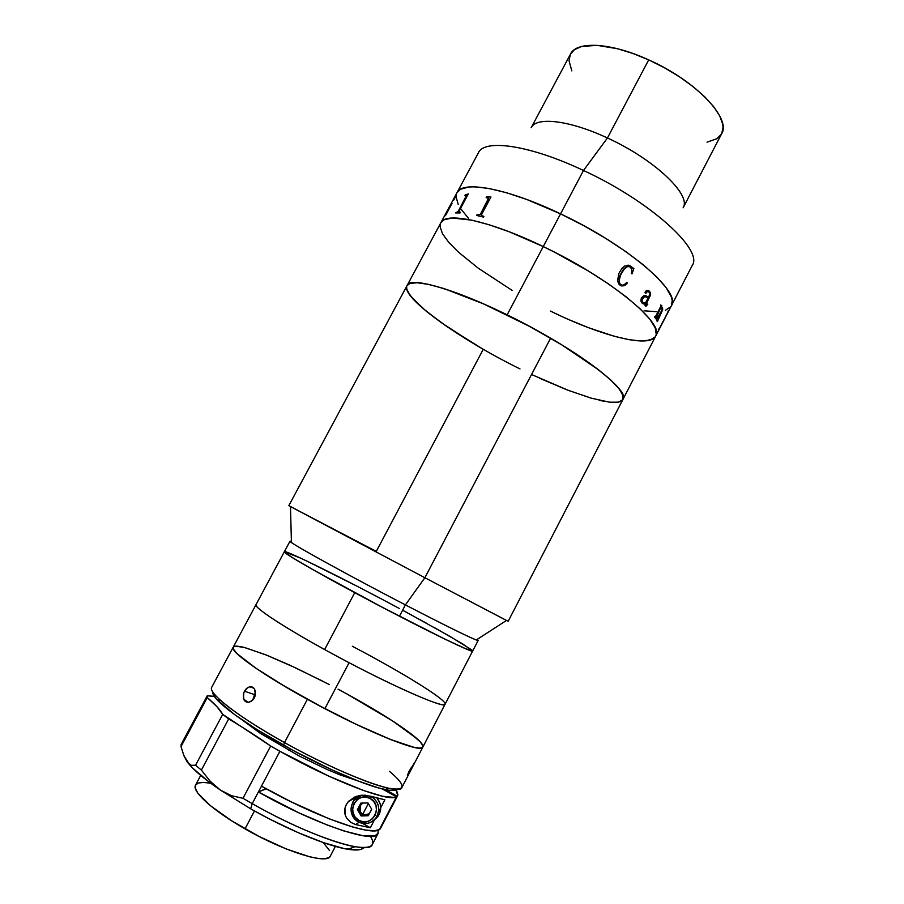 <?xml version="1.0" encoding="UTF-8"?>
<svg xmlns="http://www.w3.org/2000/svg" width="904" height="904" viewBox="0 0 904 904"><rect width="100%" height="100%" fill="white"/><g stroke="black" fill="none" stroke-linecap="round" stroke-linejoin="round"><path stroke-width="1.36" d="M683.322 207.378C691.108 194.405 653.863 159.104 607.431 137.984L583.498 170.483C650.643 201.434 703.922 250.374 692.159 265.595M531.145 127.724C536.162 116.446 569.633 120.209 607.431 137.984L648.699 59.879L664.576 67.845L679.639 76.919L693.21 86.716L704.691 96.762L713.629 106.627L719.686 115.87L722.703 124.142L723.053 127.803L721.629 133.758C731.664 118.627 695.741 80.648 648.699 59.879L607.431 137.984C654.485 159.375 691.854 195.196 683.096 207.841M560.175 315.699L550.434 311.066C600.561 335.779 649.535 348.661 655.694 336.096L656.259 334.469L655.682 336.118C665.367 324.027 610.132 278.274 543.247 246.577C610.132 278.274 665.367 324.027 655.694 336.096L692.249 265.426C703.606 250.058 650.371 201.309 583.498 170.483L560.548 213.852C627.432 245.187 681.808 292.229 671.401 305.721C681.808 292.229 627.432 245.187 560.548 213.852L583.566 225.582L605.68 238.373L625.817 251.606L643.06 264.623L656.677 276.839L666.169 287.721L671.31 296.851L672.226 300.659L671.389 305.755L672.226 300.659L671.31 296.851L666.169 287.721L656.677 276.839L643.06 264.623L625.817 251.606L605.68 238.373L583.566 225.582L560.548 213.852L583.498 170.483C530.015 145.092 484.442 138.696 478.465 152.719L456.995 192.676C462.17 180.156 507.031 188.145 560.548 213.852L507.133 314.863C574.029 347.351 631.071 390.392 622.912 399.466C627.997 392.02 598.448 365.95 550.615 338.175L424.88 577.735L405.399 604.9L399.444 616.245C442.226 638.382 472.815 652.778 472.679 651.016L462.452 643.772L434.169 627.478M468.498 218.372L460.757 208.734L468.498 218.372M458.215 204.394L456.057 196.88L456.497 193.818L456.057 196.88L458.215 204.394M456.983 192.71L460.531 189.241L468.78 186.992L474.453 186.812L488.691 188.427L506.376 192.688L526.806 199.49L560.548 213.852L526.806 199.49L506.376 192.688L488.691 188.427L474.453 186.812L468.78 186.992L460.531 189.241L456.983 192.71M670.847 306.637L665.412 310.321L670.847 306.637M656.327 311.688L644.089 310.795L656.327 311.688M478.374 152.889C484.081 138.662 529.767 144.979 583.498 170.483L607.431 137.984C570.198 120.481 537.044 116.514 531.405 127.283L570.514 54.059C576.594 40.816 610.946 42.522 648.699 59.879L632.732 53.415L617.409 48.703L597.069 45.336L581.532 46.488L574.458 49.652L570.503 54.082M570.288 54.522L569.057 60.839L571.825 70.885M707.018 142.165L717.041 138.674L721.482 134.041M481.493 348.255L447.051 326.694L426.564 311.518L412.608 298.501L407.693 291.574L406.698 288.772M520.003 368.922C459.492 339.192 400.336 297.054 407.037 285.641L409.93 283.438L417.411 282.726L429.038 284.489L444.497 288.749L484.42 304.241L530.264 326.762L563.282 345.769L598.798 370.007L611.16 380.392L619.308 389.048L623.071 395.669L622.901 399.478L622.901 395.138L618.72 388.313L610.155 379.477L597.408 368.934L561.305 344.56L528.083 325.598L482.318 303.315L461.311 294.681L442.87 288.24L427.761 284.206L416.518 282.692L409.444 283.63L407.026 285.664C410.314 276.624 453.525 288.365 507.133 314.863L543.247 246.577L509.551 231.91L489.245 224.791L471.73 220.135L452.136 218.011L444.135 219.762L440.79 222.825L444.135 219.762L452.136 218.011L471.73 220.135L489.245 224.791L509.551 231.91L543.247 246.577C489.708 220.61 445.367 211.412 440.813 222.802C445.367 211.412 489.708 220.61 543.247 246.577L554.807 252.306L543.247 246.577L560.548 213.852C507.031 188.145 462.17 180.156 456.995 192.676L407.049 285.619M620.664 401.455L617.839 402.246L609.454 402.167L590.933 398.088L566.921 389.827L539.372 378.154M440.372 223.83L440.067 226.667L442.485 233.707L448.712 242.295L458.362 252.08L478.239 268.172L512.127 290.399L478.239 268.172L458.362 252.08L448.712 242.295L442.485 233.707L440.067 226.667L440.372 223.83M569.825 320.039L588.617 327.734L614.381 336.299L629.082 339.689L641.139 341.011L629.082 339.689L614.381 336.299L588.617 327.734L569.825 320.039M645.998 340.842L653.072 338.808L655.174 336.921L649.999 340.107L641.139 341.011M656.259 334.469L655.242 327.892L649.84 319.225L640.088 308.772L626.246 296.907L608.81 284.15L588.515 271.098L554.807 252.306L588.515 271.098L608.81 284.15L626.246 296.907L640.088 308.772L649.84 319.225L655.242 327.892L656.259 334.469M666.982 314.276L666.384 315.417M663.988 320.039L658.993 329.711M660.056 309.213L655.795 318.807L654.564 316.908L655.829 315.959L660.587 306.738L660.756 304.964L661.852 305.755L660.609 308.14L662.496 307.416L662.677 309.688L657.355 321.677L656.44 319.926L662.146 309.778L662.056 308.14L660.056 309.213M642.337 303.495L640.868 301.055L641.331 297.924L644.168 295.472L648.541 297.088L649.682 294.591L649.309 292.399L647.433 291.359L645.942 293.224L645.038 292.455L646.371 290.579L648.53 290.659L650.134 292.207L650.541 295.054L645.784 304.806L646.36 305.575L647.772 304.207L645.919 306.298L645.049 305.688L645.038 303.823L642.337 303.495M620.596 285.585L618.957 284.161L617.511 280.861L618.924 273.381L621.828 268.499L624.517 266.092L629.274 265.358L633.862 268.544L632.065 273.844L631.455 273.675L631.783 269.787L630.393 267.03L627.523 266.33L625.105 267.878L620.765 274.341L618.935 281.37L620.133 284.127L622.291 285.201L624.02 284.85L626.947 282.33L627.263 283.054L623.918 285.698L620.596 285.585M663.626 320.57L667.491 312.874M661.366 305.676L660.745 304.998M660.666 308.027L661.751 305.665M657.321 321.609L662.621 309.665L662.327 307.326M655.762 318.75L659.999 309.191L661.977 308.094M655.829 315.959L655.242 316.513M646.089 305.597L645.739 304.784L650.496 295.032L650.089 292.195L647.987 290.455L649.411 291.303C648.213 289.958 646.857 290.048 645.32 291.551M648.496 297.066L645.569 295.574M645.286 293.167L647.919 291.382M645.648 306.264L647.513 303.97M643.094 303.891L644.993 303.834M643.433 303.077L642.009 301.846L642.236 299.111L643.885 297.009L646.01 296.806M628.63 266.194C625.523 266.929 623.127 269.166 621.443 272.906L621.477 272.906C623.534 268.126 626.404 266.081 630.077 266.77M621.477 272.906L621.443 272.906C618.844 276.805 618.404 280.556 620.121 284.15L620.178 284.161C618.449 280.534 618.878 276.782 621.477 272.906M620.167 285.302C622.788 286.579 625.161 285.822 627.263 283.054L621.805 286.003L625.681 284.624L627.229 283.042L626.924 282.364M633.275 268.703L630.664 266.138L628.043 265.087M632.032 273.833L633.817 268.578L632.032 273.833M622.11 285.189L620.099 284.116L619.025 282.161L619.534 277.347L623.071 270.194L627.489 266.318M632.065 273.844L633.862 268.544M450.757 205.287L444.598 216.361M451.898 203.592L450.407 205.547M454.859 197.863L453.435 200.507L454.859 197.863M445.988 214.756L452.045 203.321L446.26 214.078M465.3 194.812L468.306 193.953L458.916 211.479L458.904 212.101L460.486 212.203L460.079 212.96L455.571 212.926L458.102 211.479L466.407 195.942L464.893 195.558L465.3 194.812M486.555 196.902L490.951 197.004L481.38 214.926L481.538 215.672L483.889 216.327L483.47 217.107L476.645 215.434L477.063 214.666L480.16 214.632L488.454 199.129L488.386 198.191L486.149 197.671L486.555 196.902M658.7 330.028L658.948 328.773M663.095 321.621L663.581 320.728M658.779 329.757L663.287 320.965M667.412 313.281L668.112 311.066M663.581 320.547L663.739 319.971L663.581 320.547M642.269 302.241L645.445 303.043L648.134 297.868L645.49 296.704L643.93 297.02L642.1 299.687L642.269 302.241M455.006 197.795L453.48 200.485M468.283 193.987L464.961 195.558M460.464 212.237L458.927 212.112M466.396 195.558L458.147 211.513L455.639 212.926M490.94 197.027L486.601 196.936L486.194 197.682M483.877 216.35L481.516 215.66M488.51 198.281L480.193 214.666L477.097 214.7L476.69 215.446M352.334 646.258C401.557 672.011 447.627 700.374 445.084 704.227C444.734 708.578 400.709 689.888 349.102 662.7L324.875 708.668C376.663 735.935 421.659 753.066 422.846 747.088L422.925 745.845L420.405 742.003L410.427 733.325L394.121 721.934L365.137 704.216M322.886 681.243L289.337 664.948L267.087 655.332L244.588 647.479L235.142 646.145M233.661 646.642L233.435 649.14L236.972 653.569L255.199 667.762L286.218 687.255L324.875 708.668L354.639 723.607L389.432 739.065L413.241 747.179L419.908 748.15L422.846 747.099C422.111 754.151 364.278 730.794 307.383 699.278L284.5 742.579C341.373 774.536 400.246 796.311 401.884 787.508L422.846 747.088L420.462 748.139L414.258 747.416L391.24 739.788L356.978 724.714L317.293 704.657L279.562 683.3L256.759 668.824L237.662 654.236L233.661 649.569L233.243 647.106C228.701 651.547 271.29 680.746 324.875 708.668L349.102 662.7C295.732 634.789 252.408 607.318 256.047 604.561C253.583 607.16 282.093 626.167 324.638 649.547C383.013 681.876 445.559 709.843 445.084 704.227L422.846 747.088C425.897 741.958 390.019 717.437 346.594 693.786L392.562 720.917L417.117 738.794M357.001 699.572L348.65 694.916M243.549 698.995L247.978 702.329M414.269 762.773L411.648 768.682L410.676 768.151L411.648 768.682L408.02 775.395L407.421 776.163L407.41 775.316L409.105 771.168L414.507 762.897L408.02 775.395M407.659 774.536L414.45 762.603M389.466 771.338C406.506 785.666 406.235 791.294 388.652 788.231C368.979 784.276 324.57 764.999 284.5 742.579L283.653 745.28C322.525 767.044 365.634 785.712 384.855 789.52C391.726 790.943 395.941 790.864 397.477 789.271L397.037 789.633M255.549 692.927L254.453 694.611L244.475 691.187L246.261 688.735L249.707 686.746L252.984 687.39L254.623 689.21L255.38 694.905L254.34 697.888L252.487 700.34L248.916 702.25L245.436 701.56L243.865 699.741L243.379 694.148L244.475 691.187L254.453 694.611L253.12 699.673M233.435 646.846L236.825 646.077L243.56 647.219L265.448 654.677L295.438 667.785L329.418 684.622M338.051 689.176L346.594 693.786M419.863 741.416L422.801 745.472M219.695 702.453C231.887 713.832 253.21 728.104 283.653 745.28L284.5 742.579C253.109 724.884 231.153 710.216 218.621 698.589L219.695 702.453C214.632 697.572 212.327 694.057 212.768 691.888L213.129 694.249L216.734 699.425L234.825 714.736L256.736 729.415L293.28 750.546L332.005 769.869L358.142 780.999L378.878 788.051L388.788 790.22L395.195 790.333M233.232 647.128L211.739 687.255C207.434 692.769 238.498 717.075 284.5 742.579L307.383 699.278C261.414 674.079 229.684 651.242 233.243 647.117L284.364 551.722C280.715 552.152 340.322 585.758 399.444 616.245L405.399 604.9C443.864 624.822 467.504 636.506 476.295 639.976C478.476 640.789 478.758 640.597 477.165 639.422L478.171 640.416C478.487 641.84 448.101 627.105 405.399 604.9L424.88 577.735L508.172 621.285L655.694 336.096M243.82 692.634L247.334 687.808L249.662 686.757L251.956 686.882L253.888 688.17L255.154 690.453L254.973 696.43L251.346 701.244L248.871 702.25L246.476 702.08L244.555 700.769L243.402 698.521L243.82 692.634M288.873 750.444L289.811 748.67L288.873 750.444M200.711 775.395L195.558 785.079C191.433 791.158 212.802 810.605 245.018 828.855L254.465 810.956L245.018 828.855C284.59 851.715 327.598 864.913 330.31 856.122L335.384 846.404M210.734 783.237L203.626 782.435L198.417 782.988L195.603 784.988M195.558 785.067L195.366 788.378L197.795 793.079L210.462 805.724L231.966 821.013L258.838 836.347L286.376 849.003L309.778 856.822L318.671 858.529L325.237 858.676L329.282 857.32L330.344 856.054M329.553 850.54L323.248 842.562M265.923 788.627L258.386 791.972L252.216 803.645C309.089 836.245 369.431 855.772 372.335 844.483L377.974 833.59C375.318 844.404 315.259 824.448 258.386 791.972L279.901 751.269L270.669 746.015L242.995 798.3L252.216 803.645L261.471 786.141L291.088 801.803L329.079 818.787L352.775 827.024L365.046 829.974L373.996 830.821L379.397 829.601L396.415 796.808L379.397 829.601C371.454 836.607 314.377 816.278 261.471 786.141L279.901 751.269L270.669 746.015L242.995 798.3L231.514 795.735L220.339 790.039L250.657 808.809C286.636 829.341 327.271 846.076 347.757 849.251C356.504 850.641 361.871 850.076 363.871 847.556L361.216 849.285L358.289 849.884L344.413 848.63L323.666 842.709L297.857 832.527L269.505 819.013L250.657 808.809L252.216 803.645L250.657 808.809L220.339 790.039L210.225 781.282L201.366 770.095L228.667 718.94C244.216 728.195 258.216 737.223 270.669 746.015L222.712 714.363L217.028 706.781L207.265 697.583L207.242 695.752L181.173 744.387L181.003 746.591L181.173 744.387L207.242 695.752L212.417 696.306M265.697 789.056L258.386 791.972L298.625 812.73L327.158 825.002L343.746 830.9L363.25 835.793L374.99 835.793L378.154 833.183L378.154 830.177L377.974 833.59M396.201 790.062L397.681 795.622L380.279 828.889L397.67 795.633M354.278 798.175L353.453 797.565L354.278 798.175M370.459 836.403C376.245 845.647 371.16 849.082 355.182 846.72C333.655 843.308 290.489 825.454 252.216 803.645L242.995 798.3L231.514 795.735L220.339 790.039L210.225 781.282L201.366 770.095L195.558 765.213L191.365 765.349L189.332 764.219L183.919 755.755L181.003 746.591L207.265 697.583L207.242 695.752L214.293 696.351M191.365 765.349L187.388 762.219L183.535 754.75L187.388 762.219L192.62 768.061L209.265 782.152L220.339 790.039C207.468 781.248 197.818 773.496 191.365 766.795L190.913 765.179M382.256 788.932L396.415 796.808C389.161 802.481 332.819 781.067 279.901 751.269L328.92 776.208L363.397 790.469L382.573 796.254L394.291 797.43L396.415 796.808L382.256 788.932M396.686 790.819L397.918 794.865L381.104 827.307M397.218 796.232L385.341 789.633L397.218 796.232M358.978 822.301L355.724 824.595L350.944 822.437L346.887 818.448C344.142 814.063 343.927 809.487 346.232 804.696L348.232 801.735L358.696 795.644L365.08 795.181L384.855 799.78L378.505 812.018L384.855 799.78L370.516 796.187L361.995 795.181L355.238 796.729L348.65 801.26L346.232 804.696L344.899 808.526L345.441 815.634L346.887 818.448L350.944 822.437L355.724 824.595L358.978 822.301M356.594 796.232L352.628 802.436L355.227 797.723M374.618 819.499L370.335 827.748L362.741 823.487L370.335 827.748L355.724 824.595L370.335 827.748L374.618 819.499M241.809 719.663L260.375 733.37L299.269 756.026L326.898 769.394L339.418 774.649L358.153 780.999M195.558 765.213L222.712 714.363L195.558 765.213L201.366 770.095L228.667 718.94L222.712 714.363C220.271 709.832 215.118 704.239 207.265 697.583L181.003 746.591L183.919 755.755L187.388 762.219L191.365 766.795M358.255 821.917L358.854 820.369C345.068 813.295 357.012 790.424 370.244 798.503C384.076 805.509 372.143 828.505 358.854 820.369L358.255 821.917C365.205 825.103 371.16 823.702 376.109 817.713C380.652 809.204 379.104 802.153 371.454 796.548L370.244 798.503L371.454 796.548C379.273 802.345 380.72 809.543 375.804 818.131L377.827 816.628C381.929 810.233 381.669 804.051 377.036 798.074L380.177 803.712L380.686 809.261L379.104 814.594L375.68 818.888M373.906 820.165L377.827 816.628M368.674 815.012L362.707 814.334L368.335 803.566L362.707 814.334L360.391 812.063L360.221 805.679L362.764 803.068M371.691 809.216L367.951 802.91L360.82 803.125L357.43 809.645L361.159 815.95L368.301 815.736L371.691 809.216L367.951 802.91L360.82 803.125L357.43 809.645L361.159 815.95L362.255 815.205L361.159 815.95L368.301 815.736M369.284 813.849L362.255 815.205L358.538 808.922L357.43 809.645L360.221 805.679L359.487 808.899L360.391 812.063L358.538 808.922L361.566 803.102M362.289 814.075L364.063 815.148M358.199 821.883C354.583 819.736 352.289 816.549 351.306 812.346M375.804 818.131C370.742 823.77 364.877 825.002 358.21 821.838C350.277 815.837 348.978 808.526 354.323 799.893L361.803 795.192L353.927 800.39C349.238 808.3 350.311 815.25 357.17 821.239M360.323 795.35L359.125 796.13M370.244 798.503L373.849 801.577L376.041 805.859L376.482 810.696L375.103 815.329L372.12 819.069L367.984 821.352L363.329 821.804L358.854 820.369L355.261 817.272L353.08 812.99L352.65 808.165L354.029 803.532L357.012 799.803L361.137 797.543L365.781 797.079L370.244 798.503M476.295 639.976L506.466 620.449L424.88 577.735L550.615 338.175C484.567 299.167 409.727 273.008 407.037 285.641L288.839 505.641L424.88 577.735L290.489 506.579L376.29 551.395L483.267 349.272M406.642 286.862L406.811 289.269L410.167 295.495L422.089 307.744L440.982 322.457L474.046 343.87M531.586 374.538L568.571 390.46L592.289 398.483M599.047 400.246L605.104 401.512M610.403 402.269L618.449 402.144L622.732 399.771M291.393 541.473C289.517 540.818 289.529 541.168 291.427 542.502C298.343 547.7 353.532 577.995 405.399 604.9C346.401 574.3 286.613 541.157 289.992 541.202L291.393 541.473M352.323 583.781L336.277 575.599M328.717 571.791L314.841 564.932M308.659 561.938L298.071 556.954M293.789 555.033L284.545 551.632M472.645 650.801L466.498 649.106L445.864 639.591L384.358 608.392L312.309 569.328L291.088 556.807L284.398 551.948L293.099 558.062L316.117 571.475L379.703 605.94L442.598 638.009L464.803 648.383L472.679 651.016C474.374 654.247 413.23 624.189 354.741 592.674L324.638 649.547L354.741 592.674C312.151 569.802 282.828 552.615 284.364 551.722C284.828 549.417 345.656 579.634 399.286 608.448M426.937 623.466L419.32 619.285M411.376 614.969L403.184 610.55M289.992 541.202L284.364 551.722L300.637 558.141M305.947 560.638L356.741 586.063M407.568 612.912L450.35 636.631L471.888 650.01M721.641 133.747L683.334 207.4M660.135 327.519L663.412 321.18M388.652 788.231L384.855 789.52M253.922 688.215L249.707 686.746M355.182 846.72L347.757 849.251M355.396 797.509L348.232 801.735M354.323 799.893L356.538 798.571M478.171 640.416L445.084 704.227M290.489 506.579L291.427 542.502"/></g></svg>
